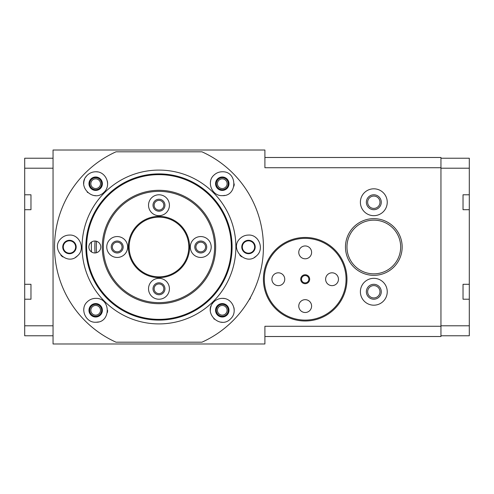 <?xml version="1.0" encoding="UTF-8"?>
<svg xmlns="http://www.w3.org/2000/svg" width="494" height="494" viewBox="0 0 494 494"><rect width="100%" height="100%" fill="white"/><g stroke="black" fill="none" stroke-linecap="round" stroke-linejoin="round"><path stroke-width="0.74" d="M373.816 196.075A6.169 6.169 0 0 1 379.157 205.325A6.169 6.169 0 0 1 368.475 205.325A6.169 6.169 0 0 1 373.816 196.075M373.816 285.594A6.169 6.169 0 0 1 379.157 294.844A6.169 6.169 0 0 1 368.475 294.844A6.169 6.169 0 0 1 373.816 285.594M69.456 253.169A6.169 6.169 0 0 0 75.625 247A6.169 6.169 0 0 0 69.456 240.831A6.169 6.169 0 0 0 63.294 247A6.169 6.169 0 0 0 69.456 253.169M248.494 253.169A6.169 6.169 0 0 0 254.657 247A6.169 6.169 0 0 0 248.494 240.831A6.169 6.169 0 0 0 242.326 247A6.169 6.169 0 0 0 248.494 253.169M30.968 299.216L30.968 284.297L30.968 299.216L24.7 299.216L24.7 335.772L53.049 335.772M24.7 299.216L24.7 284.297L30.968 284.297M24.7 209.703L24.7 194.784L30.968 194.784L30.968 209.703L24.7 209.703L24.7 284.297M53.049 158.228L24.7 158.228L24.7 194.784M24.7 325.793L53.049 325.793M24.7 168.207L53.049 168.207M30.968 209.703L30.968 194.784M53.049 150.022L53.049 343.978L264.901 343.978L264.901 326.275L440.951 326.275L440.951 167.725L264.901 167.725L264.901 150.022L53.049 150.022M222.275 304.329A5.965 5.965 0 0 1 227.444 313.282A5.965 5.965 0 0 1 217.107 313.282A5.965 5.965 0 0 1 222.275 304.329M95.675 177.735A5.965 5.965 0 0 1 100.844 186.689A5.965 5.965 0 0 1 90.507 186.689A5.965 5.965 0 0 1 95.675 177.735M95.675 304.329A5.965 5.965 0 0 1 100.844 313.282A5.965 5.965 0 0 1 90.507 313.282A5.965 5.965 0 0 1 95.675 304.329M222.275 177.735A5.965 5.965 0 0 1 227.444 186.689A5.965 5.965 0 0 1 217.107 186.689A5.965 5.965 0 0 1 222.275 177.735M373.816 218.651A28.349 28.349 0 0 1 398.362 261.172A28.349 28.349 0 0 1 349.264 261.172A28.349 28.349 0 0 1 373.816 218.651M373.816 188.813A13.424 13.424 0 0 1 385.444 208.956A13.424 13.424 0 0 1 362.188 208.956A13.424 13.424 0 0 1 373.816 188.813M373.816 278.332A13.424 13.424 0 0 1 385.444 298.475A13.424 13.424 0 0 1 362.188 298.475A13.424 13.424 0 0 1 373.816 278.332M305.187 321.001A41.774 41.774 0 0 0 346.961 279.227A41.774 41.774 0 0 0 305.187 237.453A41.774 41.774 0 0 0 263.413 279.227A41.774 41.774 0 0 0 305.187 321.001M440.951 167.725L440.951 157.481L264.901 157.481M264.901 336.519L440.951 336.519L440.951 326.275M373.816 194.784A7.459 7.459 0 0 1 380.275 205.973A7.459 7.459 0 0 1 367.357 205.973A7.459 7.459 0 0 1 373.816 194.784M373.816 284.297A7.459 7.459 0 0 1 380.275 295.486A7.459 7.459 0 0 1 367.357 295.486A7.459 7.459 0 0 1 373.816 284.297M305.187 238.349A40.879 40.879 0 0 1 340.588 299.667A40.879 40.879 0 0 1 269.786 299.667A40.879 40.879 0 0 1 305.187 238.349M305.187 274.75A4.477 4.477 0 0 1 309.065 281.463A4.477 4.477 0 0 1 301.309 281.463A4.477 4.477 0 0 1 305.187 274.75M311.603 306.082A6.416 6.416 0 0 0 301.976 300.525A6.416 6.416 0 0 0 301.976 311.64A6.416 6.416 0 0 0 311.603 306.082M338.458 279.227A6.416 6.416 0 0 0 328.831 273.67A6.416 6.416 0 0 0 328.831 284.785A6.416 6.416 0 0 0 338.458 279.227M284.748 279.227A6.416 6.416 0 0 0 275.121 273.67A6.416 6.416 0 0 0 275.121 284.785A6.416 6.416 0 0 0 284.748 279.227M311.603 252.372A6.416 6.416 0 0 0 301.976 246.815A6.416 6.416 0 0 0 301.976 257.93A6.416 6.416 0 0 0 311.603 252.372M440.951 158.228L469.3 158.228L469.3 194.784L463.032 194.784L463.032 209.703L469.3 209.703L469.3 284.297L463.032 284.297L463.032 299.216L469.3 299.216L469.3 325.793L440.951 325.793M469.3 168.207L440.951 168.207M469.3 325.793L469.3 335.772L440.951 335.772M469.3 209.703L469.3 194.784M469.3 299.216L469.3 284.297M463.032 194.784L463.032 209.703M463.032 284.297L463.032 299.216M305.187 275.559A3.668 3.668 0 0 1 308.361 281.061A3.668 3.668 0 0 1 302.007 281.061A3.668 3.668 0 0 1 305.187 275.559M212.216 303.872A11.936 11.936 0 0 1 213.834 301.859C216.224 299.592 219.033 298.425 222.275 298.364C232.371 297.845 238.361 311.591 230.717 318.735C220.163 330.011 202.534 312.461 213.834 301.859A77.583 77.583 0 0 1 213.791 301.902M222.275 178.865A4.835 4.835 0 0 1 226.462 186.121A4.835 4.835 0 0 1 218.082 186.121A4.835 4.835 0 0 1 222.275 178.865M95.675 305.459A4.835 4.835 0 0 1 99.868 312.714A4.835 4.835 0 0 1 91.489 312.714A4.835 4.835 0 0 1 95.675 305.459M95.675 178.865A4.835 4.835 0 0 1 99.868 186.121A4.835 4.835 0 0 1 91.489 186.121A4.835 4.835 0 0 1 95.675 178.865M222.275 305.459A4.835 4.835 0 0 1 226.462 312.714A4.835 4.835 0 0 1 218.082 312.714A4.835 4.835 0 0 1 222.275 305.459M127.329 317.099A76.91 76.91 0 0 1 158.975 170.09A76.91 76.91 0 0 1 234.162 263.185A76.91 76.91 0 0 1 127.329 317.099M116.004 342.188A104.438 104.438 0 0 1 116.004 151.812L201.947 151.812A104.438 104.438 0 0 1 201.947 342.188L116.004 342.188M240.399 238.225C242.721 236.157 245.419 235.101 248.494 235.064C258.689 234.347 264.728 249.001 256.59 255.769C246.092 266.729 228.561 248.451 240.399 238.225A11.936 11.936 0 0 1 242.48 236.688M61.262 238.324C63.596 236.188 66.332 235.101 69.456 235.064C79.583 234.36 85.666 248.84 77.657 255.67C67.289 266.754 49.554 248.692 61.262 238.324A11.936 11.936 0 0 1 63.374 236.731M87.166 301.927C89.513 299.611 92.353 298.425 95.675 298.364C111.15 297.82 110.922 322.891 95.892 322.23C85.542 322.977 79.627 308.608 87.166 301.927A11.936 11.936 0 0 1 87.284 301.809M213.902 175.191C216.23 172.968 219.021 171.826 222.275 171.764C237.867 171.239 237.441 196.532 222.294 195.636C211.926 196.204 206.257 181.749 213.902 175.191A11.936 11.936 0 0 1 214.026 175.074M87.24 175.265C89.624 172.993 92.44 171.832 95.675 171.77C105.772 171.245 111.768 184.997 104.123 192.135C93.564 203.411 75.934 185.861 87.24 175.265A11.936 11.936 0 0 0 85.629 177.26M158.975 173.894A73.106 73.106 0 0 1 222.288 283.55A73.106 73.106 0 0 1 95.663 283.55A73.106 73.106 0 0 1 158.975 173.894M230.006 229.704L227.543 221.639M262.048 263.815L262.37 261.727M252.613 293.251C246.981 303.662 246.981 303.662 252.613 293.251M250.557 297.197L250.137 298.765L249.056 299.846M255.46 237.311A11.936 11.936 0 0 1 257.121 238.75M256.59 255.769A11.936 11.936 0 0 1 254.354 257.399M241.652 256.781A11.936 11.936 0 0 1 239.874 255.256M248.494 240.288A6.712 6.712 0 0 1 254.305 250.359A6.712 6.712 0 0 1 242.678 250.359A6.712 6.712 0 0 1 248.494 240.288M76.354 237.256A11.936 11.936 0 0 1 77.984 238.645M77.657 255.67A11.936 11.936 0 0 1 75.539 257.269M62.818 256.917A11.936 11.936 0 0 1 60.935 255.355M69.456 240.288A6.712 6.712 0 0 1 75.273 250.359A6.712 6.712 0 0 1 63.646 250.359A6.712 6.712 0 0 1 69.456 240.288M107.612 310.294A11.936 11.936 0 0 1 107.414 312.449M98.386 321.921A11.936 11.936 0 0 1 95.892 322.23M83.739 310.306A11.936 11.936 0 0 1 83.943 308.12M93.243 298.611A11.936 11.936 0 0 1 95.472 298.364M95.675 303.582A6.712 6.712 0 0 1 101.492 313.653A6.712 6.712 0 0 1 89.865 313.653A6.712 6.712 0 0 1 95.675 303.582M234.205 183.892A11.936 11.936 0 0 1 233.952 186.164M224.684 195.389A11.936 11.936 0 0 1 222.294 195.636M210.339 183.515A11.936 11.936 0 0 1 210.568 181.378M219.991 171.986A11.936 11.936 0 0 1 222.275 171.764M222.275 176.988A6.712 6.712 0 0 1 228.086 187.059A6.712 6.712 0 0 1 216.458 187.059A6.712 6.712 0 0 1 222.275 176.988M222.38 298.364A11.936 11.936 0 0 1 224.264 298.53M233.89 307.558A11.936 11.936 0 0 1 234.205 310.189M222.183 322.236A11.936 11.936 0 0 1 220.052 322.026M214.328 319.204A11.936 11.936 0 0 1 213.834 318.741M210.339 310.411A11.936 11.936 0 0 1 211.216 305.811M222.275 303.582A6.712 6.712 0 0 1 228.086 313.653A6.712 6.712 0 0 1 216.458 313.653A6.712 6.712 0 0 1 222.275 303.582M95.78 171.77A11.936 11.936 0 0 1 97.726 171.943M107.315 181.045A11.936 11.936 0 0 1 107.612 183.589M95.583 195.636A11.936 11.936 0 0 1 93.527 195.445M87.673 192.555A11.936 11.936 0 0 1 87.24 192.141M83.739 183.811A11.936 11.936 0 0 1 84.616 179.217M95.675 176.988A6.712 6.712 0 0 1 101.492 187.059A6.712 6.712 0 0 1 89.865 187.059A6.712 6.712 0 0 1 95.675 176.988M96.571 241.294A62.664 62.664 0 0 0 96.571 252.706M94.823 252.965A5.965 5.965 0 0 0 99.992 244.017A5.965 5.965 0 0 0 89.655 244.017A5.965 5.965 0 0 0 94.823 252.965M158.975 174.641A72.359 72.359 0 0 1 221.639 283.179A72.359 72.359 0 0 1 96.311 283.179A72.359 72.359 0 0 1 158.975 174.641M91.544 251.989A67.616 67.616 0 0 1 91.544 242.011M95.101 252.959A64.152 64.152 0 0 1 95.101 241.041M158.975 190.307A56.693 56.693 0 0 1 208.073 275.349A56.693 56.693 0 0 1 109.878 275.349A56.693 56.693 0 0 1 158.975 190.307M158.975 191.363A55.637 55.637 0 0 1 207.159 274.818A55.637 55.637 0 0 1 110.792 274.818A55.637 55.637 0 0 1 158.975 191.363M200.749 236.558A10.442 10.442 0 0 1 209.796 252.224A10.442 10.442 0 0 1 191.703 252.224A10.442 10.442 0 0 1 200.749 236.558M158.975 194.784A10.442 10.442 0 0 1 168.022 210.45A10.442 10.442 0 0 1 149.929 210.45A10.442 10.442 0 0 1 158.975 194.784M158.975 278.332A10.442 10.442 0 0 1 168.022 293.998A10.442 10.442 0 0 1 149.929 293.998A10.442 10.442 0 0 1 158.975 278.332M117.202 236.558A10.442 10.442 0 0 1 126.248 252.224A10.442 10.442 0 0 1 108.155 252.224A10.442 10.442 0 0 1 117.202 236.558M158.975 216.36A30.64 30.64 0 0 1 185.509 262.32A30.64 30.64 0 0 1 132.441 262.32A30.64 30.64 0 0 1 158.975 216.36M158.975 217.162A29.838 29.838 0 0 1 184.818 261.919A29.838 29.838 0 0 1 133.133 261.919A29.838 29.838 0 0 1 158.975 217.162M200.749 241.035A5.965 5.965 0 0 1 205.918 249.983A5.965 5.965 0 0 1 195.581 249.983A5.965 5.965 0 0 1 200.749 241.035M200.749 242.165A4.835 4.835 0 0 1 204.936 249.421A4.835 4.835 0 0 1 196.563 249.421A4.835 4.835 0 0 1 200.749 242.165M117.202 241.035A5.965 5.965 0 0 1 122.37 249.983A5.965 5.965 0 0 1 112.033 249.983A5.965 5.965 0 0 1 117.202 241.035M117.202 242.165A4.835 4.835 0 0 1 121.388 249.421A4.835 4.835 0 0 1 113.015 249.421A4.835 4.835 0 0 1 117.202 242.165M158.975 282.809A5.965 5.965 0 0 1 164.144 291.756A5.965 5.965 0 0 1 153.807 291.756A5.965 5.965 0 0 1 158.975 282.809M158.975 283.939A4.835 4.835 0 0 1 163.162 291.194A4.835 4.835 0 0 1 154.789 291.194A4.835 4.835 0 0 1 158.975 283.939M158.975 199.255A5.965 5.965 0 0 1 164.144 208.209A5.965 5.965 0 0 1 153.807 208.209A5.965 5.965 0 0 1 158.975 199.255M158.975 200.391A4.835 4.835 0 0 1 163.162 207.647A4.835 4.835 0 0 1 154.789 207.647A4.835 4.835 0 0 1 158.975 200.391M373.816 220.145A26.855 26.855 0 0 1 397.071 260.424A26.855 26.855 0 0 1 350.561 260.424A26.855 26.855 0 0 1 373.816 220.145"/></g></svg>
